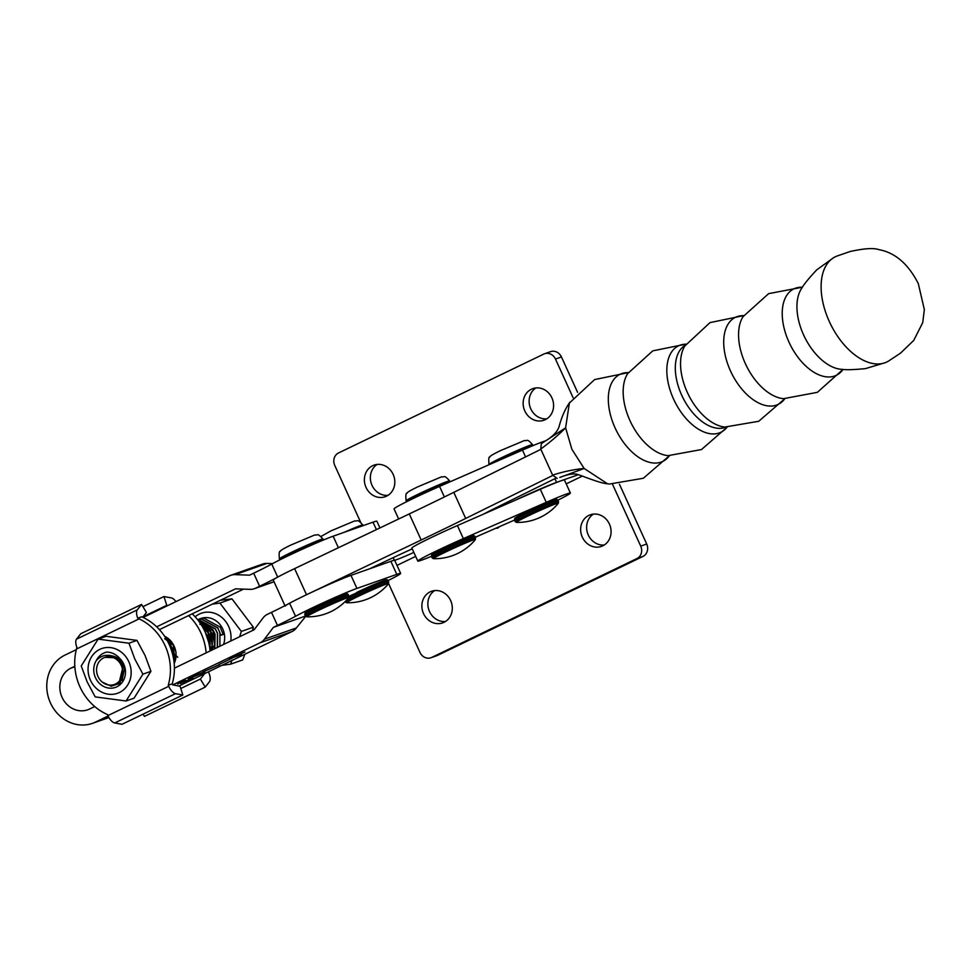 <?xml version="1.0" encoding="UTF-8"?>
<svg xmlns="http://www.w3.org/2000/svg" width="973" height="973" viewBox="0 0 973 973"><rect width="100%" height="100%" fill="white"/><g stroke="black" fill="none" stroke-linecap="round" stroke-linejoin="round"><path stroke-width="1.46" d="M499.55 526.612L497.884 528.035L495.427 528.424M445.525 621.479A16.748 15.021 70.6 0 1 428.898 609.974A16.748 15.021 70.6 0 1 434.639 590.587M444.029 622.306A16.748 15.021 70.6 0 1 442.666 622.878A16.748 15.021 70.6 0 1 423.219 612.856A16.748 15.021 70.6 0 1 430.151 591.864A16.748 15.021 70.6 0 1 431.526 591.292A16.748 15.021 70.6 0 1 450.973 601.314A16.748 15.021 70.6 0 1 444.029 622.306M604.294 544.977A16.748 15.021 70.6 0 1 587.668 533.484A16.748 15.021 70.6 0 1 593.408 514.097M602.798 545.817A16.748 15.021 70.6 0 1 601.436 546.388A16.748 15.021 70.6 0 1 581.988 536.366A16.748 15.021 70.6 0 1 588.92 515.362A16.748 15.021 70.6 0 1 590.295 514.802A16.748 15.021 70.6 0 1 609.743 524.824A16.748 15.021 70.6 0 1 602.798 545.817M394.345 560.29L393.153 557.675M413.878 552.433A23.924 1.046 -24.5 0 1 396.643 559.657A23.924 1.046 -24.5 0 1 394.491 560.29M619.485 484.299L646.704 544.016A9.572 8.587 70.6 0 1 642.922 556.447L437.68 655.328A9.572 8.587 70.6 0 1 436.901 655.656L430.917 657.76A9.572 8.587 70.6 0 1 419.995 652.469L388.616 583.593M566.201 483.873L582.45 476.04M578.461 474.654L556.605 482.353A38.288 1.666 155.5 0 0 515.617 500.073M397.008 565.386L415.678 556.386M612.54 484.299L640.721 546.121A9.572 8.587 70.6 0 1 636.938 558.551L431.708 657.432A9.572 8.587 70.6 0 1 430.917 657.76M386.536 496.157A16.748 15.021 -109.4 0 0 393.481 475.152A16.748 15.021 -109.4 0 0 374.033 465.13A16.748 15.021 -109.4 0 0 372.659 465.702A16.748 15.021 -109.4 0 0 365.726 486.695A16.748 15.021 -109.4 0 0 385.162 496.716A16.748 15.021 -109.4 0 0 386.536 496.157M545.306 419.655A16.748 15.021 -109.4 0 0 552.25 398.662A16.748 15.021 -109.4 0 0 532.803 388.641A16.748 15.021 -109.4 0 0 531.428 389.2A16.748 15.021 -109.4 0 0 524.483 410.205A16.748 15.021 -109.4 0 0 543.931 420.227A16.748 15.021 -109.4 0 0 545.306 419.655M377.147 464.425A16.748 15.021 -109.4 0 0 371.406 483.812A16.748 15.021 -109.4 0 0 388.032 495.318M535.916 387.935A16.748 15.021 -109.4 0 0 530.176 407.322A16.748 15.021 -109.4 0 0 546.802 418.816M577.585 392.35L561.445 356.945A9.572 8.587 -109.4 0 0 550.523 351.654L544.539 353.758A9.572 8.587 -109.4 0 0 543.761 354.087L338.519 452.968A9.572 8.587 -109.4 0 0 334.748 465.398L360.655 522.27M573.061 397.653L555.474 359.049A9.572 8.587 -109.4 0 0 544.539 353.758M379.932 527.925L376.867 521.2A38.288 1.666 155.5 0 0 373.012 522.16L333.143 536.208A38.288 1.666 155.5 0 0 302.761 549.027A38.288 1.666 155.5 0 0 271.747 564.06A47.859 2.092 -24.5 0 1 253.661 573.206L249.599 575.165L235.077 574.642A14.352 12.88 -109.4 0 0 230.771 575.298A14.352 12.88 -109.4 0 0 229.592 575.785L143.128 617.441M76.308 649.636L64.996 655.084A36.852 33.058 -109.4 0 0 49.732 701.278A36.852 33.058 -109.4 0 0 92.508 723.328A36.852 33.058 -109.4 0 0 95.536 722.075L108.854 717.381M218.584 664.656L232.292 658.174L218.584 664.656M218.889 664.851L203.795 671.589L219.716 664.644M216.991 665.605L216.31 665.885M205.473 670.385L206.191 670.433M203.673 671.309L203.041 671.759M190.173 677.767L190.416 678.29C187.278 679.458 187.704 679.032 191.681 677.026L202.895 672.282C206.081 671.102 205.717 671.492 201.8 673.462L188.385 678.838M202.895 672.282L205.023 671.711M208.404 671.82L208.599 672.246A9.572 4.208 -115.7 0 1 209.475 681.696L205.23 687.108L200.377 679.069L204.61 673.657L178.923 686.026L292.022 631.538A14.352 12.88 70.6 0 0 296.388 627.938L306.118 615.836M305.473 616.067L273.389 627.366L264.486 639.176A14.352 12.88 -109.4 0 1 260.119 642.776L172.708 684.895L180.029 686.233L182.827 695.002L175.517 693.664A9.572 4.208 -115.7 0 1 168.73 686.293L168.244 685.235A52.639 47.227 70.6 0 0 139.139 618.852L137.716 618.183A9.572 4.208 -115.7 0 1 137.315 609.852L141.559 604.44L146.424 612.479L142.69 617.247M108.125 716.006L95.536 722.075M180.577 683.411L183.167 681.501L177.585 683.824L185.612 680.334L183.119 682.304L192.982 677.695L180.54 683.496M182.462 682.195L183.082 681.319M178.582 683.35L177.913 684.104M185.612 680.334L184.639 680.686M244.053 652.214L237.753 655.632L241.584 654.282L239.2 655.437L229.348 658.903L244.941 651.983M273.389 627.366L277.451 625.408A47.859 2.092 155.5 0 0 295.537 616.274A38.288 1.666 -24.5 0 1 326.551 601.229A38.288 1.666 -24.5 0 1 356.933 588.41L396.802 574.362A38.288 1.666 -24.5 0 1 400.657 573.413A38.288 1.666 -24.5 0 1 388.13 580.553M156.689 626.831L235.539 588.835L250.146 589.358A14.352 12.88 -109.4 0 0 254.367 588.701A14.352 12.88 -109.4 0 0 255.546 588.215L259.609 586.257A47.859 2.092 155.5 0 0 277.694 577.111A38.288 1.666 -24.5 0 1 294.612 568.621A38.288 1.666 155.5 0 0 273.267 580.054L284.955 605.68M243.505 589.127L159.426 629.628M94.722 706.556L89.577 709.025A22.488 20.178 70.6 0 1 87.74 709.791A22.488 20.178 70.6 0 1 61.627 696.327A22.488 20.178 70.6 0 1 70.944 668.135L74.812 666.274M400.657 573.413L394.71 560.363A38.288 1.666 155.5 0 0 390.854 561.312L350.985 575.359A38.288 1.666 155.5 0 0 320.604 588.179A38.288 1.666 155.5 0 0 289.589 603.211A47.859 2.092 -24.5 0 1 271.503 612.358L267.441 614.316A14.352 12.88 -109.4 0 0 263.075 617.928L254.172 629.726L174.41 668.159M230.771 575.298L262.661 564.06A14.352 12.88 70.6 0 1 266.979 563.403L272.598 563.598M200.706 673.851C202.834 672.732 202.676 672.635 200.243 673.559L192.776 676.649C190.562 677.804 190.659 677.926 193.068 677.013L200.706 673.851C202.834 672.732 202.676 672.635 200.243 673.559L200.134 673.316M192.727 676.539L192.776 676.649C190.562 677.804 190.659 677.926 193.068 677.013M239.358 654.72L232.839 657.359L239.358 654.72M242.228 652.907L241.572 653.187M388.811 582.024A23.924 1.046 -24.5 0 0 357.067 595.464A23.924 1.046 -24.5 0 0 345.269 601.873L346.656 602.761A23.121 1.009 -24.5 0 1 357.942 596.522A23.121 1.009 -24.5 0 1 386.281 584.104A23.121 1.009 -24.5 0 1 388.568 583.654L388.191 580.662C387.607 579.519 386.439 579.385 384.663 580.285L349.027 596.303M182.827 695.002L122.026 724.289L114.717 722.951A9.572 4.208 64.3 0 1 107.93 715.593L107.444 714.523A52.639 47.227 70.6 0 1 79.968 686.877A52.639 47.227 70.6 0 1 76.453 649.052L139.139 618.852M141.559 604.44L80.759 633.739L76.526 639.152A9.572 4.208 64.3 0 0 76.928 647.471L76.453 649.052M137.716 618.183L141.669 616.785A52.639 47.227 70.6 0 1 172.233 683.824L172.708 684.895M172.233 683.824L168.244 685.235M164.583 636.245A19.375 17.392 70.6 0 1 174.131 646.157A19.375 17.392 70.6 0 1 174.191 663.477M206.13 652.871A52.639 47.227 -109.4 0 0 201.046 633.192A52.639 47.227 -109.4 0 0 188.58 615.581M210.083 650.973A52.639 47.227 -109.4 0 0 205.035 631.781A52.639 47.227 -109.4 0 0 192.204 613.841M167.867 605.522L166.76 605.315L143.116 616.712M166.76 605.315L163.963 596.546L142.909 606.69M200.377 679.069L180.759 688.519M205.23 687.108L144.442 716.396L143.08 714.158M163.963 596.546L171.284 597.884A9.572 4.208 -115.7 0 1 175.955 601.63M126.052 700.998L134.067 698.164L150.937 671.321L145.05 655.474L136.974 640.392L106.13 636.293L98.103 639.115L128.947 643.214L134.833 659.074L142.922 674.155L126.052 700.998L95.208 696.899L87.12 681.805L81.233 665.958L98.103 639.115M119.253 657.943A17.465 15.665 70.6 0 1 123.766 664.17A17.465 15.665 70.6 0 1 116.796 686.829A17.465 15.665 70.6 0 1 95.451 677.67A17.465 15.665 70.6 0 1 96.351 660.46C98.626 656.045 102.068 653.248 106.689 652.08C111.518 652.19 115.702 654.148 119.253 657.943L123.644 664.255L120.105 683.277L111.263 686.245L102.323 682.134M122.026 680.638L124.58 668.293L123.279 664.583C120.591 659.585 116.724 656.666 111.7 655.826C105.643 654.379 100.523 655.924 96.351 660.46M90.38 680.091A23.717 21.284 -109.4 0 0 119.363 692.521A23.717 21.284 -109.4 0 0 128.837 661.762A23.717 21.284 -109.4 0 0 99.854 649.332A23.717 21.284 -109.4 0 0 90.38 680.091M150.937 671.321L142.922 674.155M136.974 640.392L128.947 643.214M174.094 662.491L175.116 661.154M119.217 657.894L104.962 657.334A14.352 12.88 -109.4 0 0 97.373 674.934A14.352 12.88 -109.4 0 0 114.145 684.542A14.352 12.88 -109.4 0 0 121.844 666.906A14.352 12.88 -109.4 0 0 104.962 657.334C113.026 655.243 119.047 658.295 123.048 666.505L118.718 684.311M197.945 619.546L203.941 618.183L220.166 627.099L223.194 634.469L220.895 635.272L217.867 627.913L201.642 618.998L197.58 619.655L201.447 619.059L217.672 627.974L219.898 632.462L219.91 646.242M113.586 657.213L113.865 656.325M114.023 656.374L113.744 657.261M117.855 659.487L117.964 658.344M118.134 658.466L118.025 659.633M120.348 661.92L120.287 660.314M120.482 660.521L120.579 662.187M123.717 665.556L124.313 667.235M167.611 641.304L172.549 649.137L173.595 658.903M173.693 659.463L172.744 649.076L167.332 640.781M164.875 636.683L173.632 645.123M168.937 639.115L164.729 636.451M205.461 632.754L208.575 641.949M208.842 643.08L207.626 636.78L204.975 631.659M201.666 625.457L207.711 631.489L209.925 635.965L209.961 649.721M209.998 650.049L210.119 635.904L207.894 631.416L201.472 625.153M199.72 622.501L210.204 630.613L212.418 635.089L211.919 650.086M212.126 649.988L212.613 635.028L210.387 630.54L199.599 622.331M198.541 620.883L212.686 629.726L214.911 634.214L214.595 648.796M214.802 648.699L215.106 634.153L212.88 629.665L198.468 620.786M197.872 620.02L215.179 628.85L217.405 633.338L217.259 647.507M217.466 647.41L217.599 633.265L215.374 628.789L199.149 619.874L197.835 619.971L198.881 619.351A19.144 17.173 -109.4 0 0 197.823 619.947M175.481 659.876L173.839 658.441M175.955 657.189L173.924 654.732M173.705 654.415L171.066 648.869M239.613 636.743L241.34 631.428L253.357 627.196L231.951 598.845L220.348 600.28M241.34 631.428L219.934 603.078L212.406 604.111M221.82 665.362L230.686 664.145L231.866 660.521M219.934 603.078L231.951 598.845M230.686 664.145L242.703 659.913L244.904 654.245M252.494 630.54L253.357 627.196M220.81 634.907L223.194 634.469M106.385 656.884L111.579 655.802M168.645 643.36L170.616 645.78L173.133 656.495M164.692 638.702L173.109 644.892L174.726 658.952L173.863 660.667M177.779 657.261L173.802 653.491M173.559 653.138L170.883 645.549M170.847 645.111L171.078 641.462M176.052 652.263L173.376 644.673M206.373 634.98L207.906 639.492M203.077 627.889L207.991 632.608L209.56 646.777M202.068 625.53L210.484 631.732L212.114 645.78L210.521 648.577M199.83 624.265L204.087 624.532M204.561 624.654L212.978 630.845L214.595 644.904L213.002 647.702M212.722 648.067L210.034 650.463M202.323 623.389L206.568 623.657M557.857 500.195A38.288 1.666 155.5 0 0 570.397 493.056A38.288 1.666 155.5 0 0 546.254 502.323L463.355 538.604A38.288 1.666 155.5 0 0 419.497 559.73A38.288 1.666 155.5 0 0 417.818 561.093A38.288 1.666 155.5 0 0 431.428 556.325M570.397 493.056L564.437 480.005A38.288 1.666 155.5 0 0 540.307 489.273L457.407 525.554A38.288 1.666 155.5 0 0 413.549 546.68A38.288 1.666 155.5 0 0 411.871 548.042L417.818 561.093M475.311 537.23L514.364 520.129A23.924 1.046 -24.5 0 1 526.186 513.744A23.924 1.046 -24.5 0 1 557.918 500.317C557.347 499.161 556.167 499.04 554.391 499.927L526.162 512.248C511.275 519.606 515.97 517.818 514.62 518.536L514.997 521.516A23.924 1.046 -24.5 0 1 526.807 515.106A23.924 1.046 -24.5 0 1 558.538 501.679L557.918 500.317M545.537 440.915A38.288 1.666 155.5 0 0 522.465 450.11L439.565 486.403A38.288 1.666 155.5 0 0 395.707 507.529A38.288 1.666 155.5 0 0 394.029 508.879L398.638 518.998M348.942 596.084A23.924 1.046 -24.5 0 0 317.198 609.512A23.924 1.046 -24.5 0 0 305.4 615.921L306.787 616.809A23.121 1.009 -24.5 0 1 318.074 610.57A23.121 1.009 -24.5 0 1 346.412 598.164A23.121 1.009 -24.5 0 1 348.699 597.702L348.322 594.722C347.738 593.566 346.57 593.445 344.795 594.333L316.553 606.653C301.666 614.012 306.361 612.224 305.023 612.941L304.78 614.559A23.924 1.046 -24.5 0 1 316.578 608.149A23.924 1.046 -24.5 0 1 348.322 594.722M475.639 537.96A23.924 1.046 -24.5 0 0 443.907 551.387A23.924 1.046 -24.5 0 0 432.097 557.809L433.484 558.684A23.121 1.009 -24.5 0 1 444.77 552.445A23.121 1.009 -24.5 0 1 473.109 540.039A23.121 1.009 -24.5 0 1 475.396 539.589L475.019 536.597C474.447 535.442 473.267 535.32 471.491 536.22L443.262 548.529A22.488 0.985 -24.5 0 1 468.889 537.181A22.488 0.985 -24.5 0 1 467.831 539.042M514.997 521.516L516.383 522.404A23.121 1.009 -24.5 0 1 527.67 516.164A23.121 1.009 -24.5 0 1 556.009 503.759A23.121 1.009 -24.5 0 1 558.295 503.296L558.538 501.679M552.773 475.444L465.69 518.439A239.273 10.435 -24.5 0 1 421.175 540.027L306.507 594.734A38.288 1.666 155.5 0 0 285.174 606.155M369.57 568.816L393.968 557.286A47.859 2.092 -24.5 0 1 412.248 548.869M483.617 514.085A47.859 2.092 -24.5 0 1 494.771 508.368L555.571 478.351M540.866 449.344L453.795 492.338A239.273 10.435 -24.5 0 1 409.28 513.926L294.612 568.621L306.507 594.734M888.702 360.971A58.575 33.946 -116.3 0 1 885.43 362.601A58.575 33.946 -116.3 0 1 829.324 321.552A58.575 33.946 -116.3 0 1 833.63 257.687A58.575 33.946 -116.3 0 1 836.902 256.081L850.049 251.533C864.109 248.419 873.705 247.787 878.862 249.623C895.16 252.639 908.308 263.975 918.305 283.617L924.35 309.572L922.732 322.635L913.696 340.465L900.439 353.199L888.702 360.971M842.241 369.363A47.543 27.56 -116.3 0 1 841.961 369.351A47.543 27.56 -116.3 0 1 803.589 334.919A47.543 27.56 -116.3 0 1 801.837 288.093A47.543 27.56 -116.3 0 1 801.995 287.874M725.797 427.159A45.755 26.514 -116.3 0 1 681.72 395.208A45.755 26.514 -116.3 0 1 685.32 345.184M540.745 449.052L541.353 443.652L565.617 427.816L571.893 449.295L584.153 468.475L607.468 483.751L609.39 484.043L643.323 478.266L669.375 455.753A48.492 28.108 -116.3 0 1 615.106 427.938A48.492 28.108 -116.3 0 1 628.303 372.623L594.6 379.592L569.387 403.029L565.617 427.816C558.429 435.089 550.134 442.168 540.745 449.052L552.603 475.104C563.562 471.601 574.082 469.387 584.153 468.475L559.803 477.463C566.687 474.702 572.051 473.583 575.87 474.082C577.171 473.571 599.636 483.508 607.468 483.751M541.353 443.652L545.683 440.83C553.564 435.953 558.101 430.917 559.305 425.736C561.98 416.128 565.532 408.259 569.959 402.129M557.201 478.461L552.603 475.104M556.605 482.353L554.914 478.667M640.721 546.121L646.704 544.016M431.708 657.432L437.68 655.328M636.938 558.551L642.922 556.447M555.474 359.049L561.445 356.945M260.119 642.776L292.022 631.538M264.486 639.176L296.388 627.938M255.546 588.215L274.021 581.708M70.944 668.135L74.848 666.76M277.451 625.408L271.503 612.358M295.537 616.274L289.589 603.211M396.802 574.362L390.854 561.312M356.933 588.41L350.985 575.359M277.694 577.111L271.747 564.06M259.609 586.257L253.661 573.206M376.405 529.604L373.012 522.16M338.397 547.738L333.143 536.208M235.077 574.642L266.979 563.403M359.755 526.831A23.924 1.046 -24.5 0 1 361.664 526.15M344.478 532.207A23.924 1.046 -24.5 0 1 362.807 524.982C356.909 518.317 357.906 521.613 354.731 520.883L330.942 530.893L320.981 536.464M348.285 598.2A23.924 1.046 -24.5 0 1 356.446 594.102A23.924 1.046 -24.5 0 1 388.191 580.662M356.459 592.581A22.488 0.985 -24.5 0 1 382.048 581.246A22.488 0.985 -24.5 0 1 380.99 583.107M114.717 722.951L175.517 693.664M107.93 715.593L168.73 686.293M76.526 639.152L137.315 609.852M195.147 616.809A23.924 21.467 70.6 0 1 229.677 629.105A23.924 21.467 70.6 0 1 230.783 641M223.522 644.491A19.144 17.173 -109.4 0 0 223.608 631.149A19.144 17.173 -109.4 0 0 200.924 618.451L199.088 619.096M200.024 618.804A19.144 17.173 -109.4 0 0 198.93 619.315M463.355 538.604L457.407 525.554M546.254 502.323L540.307 489.273M444.381 496.972L439.565 486.403M525.554 456.909L522.465 450.11M279.859 559.864L279.798 559.743A23.924 1.046 -24.5 0 1 291.596 553.333A23.924 1.046 -24.5 0 1 323.34 539.906L322.939 539.03C317.04 532.365 318.037 535.661 314.863 534.931L291.073 544.953C283.678 548.504 280.078 550.657 280.309 551.387C279.178 550.998 278.874 553.491 279.397 558.879A23.924 1.046 -24.5 0 1 291.207 552.469A23.924 1.046 -24.5 0 1 322.939 539.03M316.578 606.641A22.488 0.985 -24.5 0 1 342.18 595.294A22.488 0.985 -24.5 0 1 341.122 597.154M406.556 501.74L406.495 501.63A23.924 1.046 -24.5 0 1 418.305 495.221A23.924 1.046 -24.5 0 1 450.037 481.781L449.648 480.917C443.737 474.24 444.734 477.536 441.56 476.819L417.782 486.828C410.375 490.392 406.787 492.533 407.018 493.262C405.875 492.873 405.571 495.379 406.094 500.754A23.924 1.046 -24.5 0 1 417.904 494.345A23.924 1.046 -24.5 0 1 449.648 480.917M432.097 557.809L431.477 556.447A23.924 1.046 -24.5 0 1 443.287 550.037A23.924 1.046 -24.5 0 1 475.019 536.597M493.42 462.832A23.924 1.046 -24.5 0 1 501.204 458.928A23.924 1.046 -24.5 0 1 532.936 445.5L532.547 444.625C526.636 437.959 527.634 441.256 524.459 440.526L500.681 450.535C493.275 454.099 489.687 456.252 489.918 456.982C488.787 456.592 488.47 459.086 489.005 464.474A23.924 1.046 -24.5 0 1 500.803 458.064A23.924 1.046 -24.5 0 1 532.547 444.625M526.186 512.236A22.488 0.985 -24.5 0 1 551.788 500.888A22.488 0.985 -24.5 0 1 550.73 502.749M465.69 518.439L453.795 492.338M421.175 540.027L409.28 513.926M802.457 287.205L768.621 293.651L743.019 316.687A48.492 28.108 -116.3 0 0 745.354 363.622A48.492 28.108 -116.3 0 0 783.496 398.675L817.356 392.338L843.044 369.399A48.127 27.889 -116.3 0 1 788.969 342.107A48.127 27.889 -116.3 0 1 802.445 287.23M784.749 398.772A48.492 28.108 -116.3 0 1 730.504 370.956A48.492 28.108 -116.3 0 1 743.7 315.641M784.773 398.772L758.721 421.285L724.788 427.062A48.127 27.889 -116.3 0 1 687.291 392.314A48.127 27.889 -116.3 0 1 684.785 346.047L709.998 322.61L743.713 315.617M726.977 427.256A48.127 27.889 -116.3 0 1 673.571 399.088A48.127 27.889 -116.3 0 1 685.965 344.187M727.074 427.256L701.484 449.55L668.11 455.644A48.492 28.108 -116.3 0 1 629.957 420.604A48.492 28.108 -116.3 0 1 627.621 373.668L652.761 350.864L686.014 344.101M254.367 588.701L274.058 581.769M92.508 723.328L108.94 717.539M363.111 525.639L362.807 524.982M346.656 602.761A52.664 52.664 0 0 0 388.568 583.654M200.037 618.792L198.966 619.315M306.787 616.809A52.664 52.664 0 0 0 348.699 597.702M305.4 615.921L304.78 614.559M279.798 559.743L279.397 558.879M433.484 558.684A52.664 52.664 0 0 0 475.396 539.589M431.477 556.447L431.72 554.817C433.07 554.099 428.375 555.887 443.262 548.529M406.495 501.63L406.094 500.754M516.383 522.404A52.664 52.664 0 0 0 558.295 503.296M841.961 369.351C846.559 369.983 854.416 369.728 865.544 368.597L885.43 362.601M801.837 288.093C804.136 284.067 809.11 277.974 816.773 269.825L833.63 257.687"/></g></svg>
